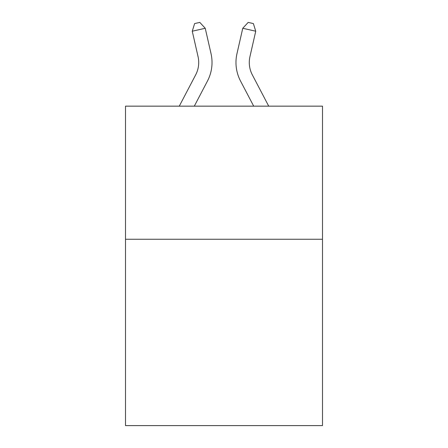 <?xml version="1.0" encoding="UTF-8"?>
<svg xmlns="http://www.w3.org/2000/svg" width="448" height="448" viewBox="0 0 448 448"><rect width="100%" height="100%" fill="white"/><g stroke="black" fill="none" stroke-linecap="round" stroke-linejoin="round"><path stroke-width="0.67" d="M322.493 239.26L322.493 425.6L125.507 425.6L125.507 106.165L322.493 106.165L322.493 239.26L125.507 239.26M195.67 74.861A26.622 26.622 -33.8 0 0 198.044 56.594A26.622 26.622 -33.8 0 1 195.67 74.861A26.622 26.622 -33.8 0 0 198.044 56.594A26.622 26.622 -33.8 0 1 195.67 74.861A26.622 26.622 -33.8 0 0 198.044 56.594A26.622 26.622 -33.8 0 1 195.67 74.861A26.622 26.622 -33.8 0 0 198.044 56.594A26.622 26.622 -33.8 0 1 195.67 74.861A26.622 26.622 -33.8 0 0 198.044 56.594A26.622 26.622 -33.8 0 1 195.67 74.861A26.622 26.622 -33.8 0 0 198.044 56.594A26.622 26.622 -33.8 0 1 195.67 74.861A26.622 26.622 -33.8 0 0 198.044 56.594A26.622 26.622 -33.8 0 1 195.67 74.861A26.622 26.622 -33.8 0 0 198.044 56.594A26.622 26.622 -33.8 0 1 195.67 74.861A26.622 26.622 -33.8 0 0 198.044 56.594A26.622 26.622 -33.8 0 1 195.67 74.861A26.622 26.622 -33.8 0 0 198.044 56.594A26.622 26.622 -33.8 0 1 195.67 74.861A26.622 26.622 -33.8 0 0 198.044 56.594A26.622 26.622 -33.8 0 1 195.67 74.861A26.622 26.622 -33.8 0 0 198.044 56.594A26.622 26.622 -33.8 0 1 195.67 74.861A26.622 26.622 -33.8 0 0 198.044 56.594A26.622 26.622 -33.8 0 1 195.67 74.861A26.622 26.622 -33.8 0 0 198.044 56.594A26.622 26.622 -33.8 0 1 195.67 74.861A26.622 26.622 -33.8 0 0 198.044 56.594A26.622 26.622 -33.8 0 1 195.67 74.861A26.622 26.622 -33.8 0 0 198.044 56.594A26.622 26.622 -33.8 0 1 195.67 74.861A26.622 26.622 -33.8 0 0 198.044 56.594A26.622 26.622 -33.8 0 1 195.67 74.861A26.622 26.622 -33.8 0 0 198.044 56.594A26.622 26.622 -33.8 0 1 195.67 74.861A26.622 26.622 -33.8 0 0 198.044 56.594A26.622 26.622 -33.8 0 1 195.67 74.861A26.622 26.622 -33.8 0 0 198.044 56.594A26.622 26.622 -33.8 0 1 195.67 74.861A26.622 26.622 -33.8 0 0 198.044 56.594A26.622 26.622 -33.8 0 1 195.67 74.861A26.622 26.622 -33.8 0 0 198.044 56.594A26.622 26.622 -33.8 0 1 195.67 74.861A26.622 26.622 -33.8 0 0 198.044 56.594A26.622 26.622 -33.8 0 1 195.67 74.861A26.622 26.622 -33.8 0 0 198.044 56.594A26.622 26.622 -33.8 0 1 195.67 74.861A26.622 26.622 -33.8 0 0 198.044 56.594A26.622 26.622 -33.8 0 1 195.67 74.861A26.622 26.622 -33.8 0 0 198.044 56.594A26.622 26.622 -33.8 0 1 195.67 74.861A26.622 26.622 -33.8 0 0 198.044 56.594A26.622 26.622 -33.8 0 1 195.67 74.861A26.622 26.622 -33.8 0 0 198.044 56.594A26.622 26.622 -33.8 0 1 195.67 74.861A26.622 26.622 -33.8 0 0 198.044 56.594A26.622 26.622 -33.8 0 1 195.67 74.861L179.273 106.165L195.67 74.861A26.622 26.622 -37.8 0 0 198.044 56.594L192.265 31.22L194.617 23.582L199.808 22.4L205.24 28.263L211.025 53.637A39.928 39.928 146.2 0 1 207.463 81.038L194.298 106.165M252.33 74.861A26.622 26.622 33.8 0 1 249.956 56.594A26.622 26.622 33.8 0 0 252.33 74.861A26.622 26.622 33.8 0 1 249.956 56.594A26.622 26.622 33.8 0 0 252.33 74.861A26.622 26.622 33.8 0 1 249.956 56.594A26.622 26.622 33.8 0 0 252.33 74.861A26.622 26.622 33.8 0 1 249.956 56.594A26.622 26.622 33.8 0 0 252.33 74.861A26.622 26.622 33.8 0 1 249.956 56.594A26.622 26.622 33.8 0 0 252.33 74.861A26.622 26.622 33.8 0 1 249.956 56.594A26.622 26.622 33.8 0 0 252.33 74.861A26.622 26.622 33.8 0 1 249.956 56.594A26.622 26.622 33.8 0 0 252.33 74.861A26.622 26.622 33.8 0 1 249.956 56.594A26.622 26.622 33.8 0 0 252.33 74.861A26.622 26.622 33.8 0 1 249.956 56.594A26.622 26.622 33.8 0 0 252.33 74.861A26.622 26.622 33.8 0 1 249.956 56.594A26.622 26.622 33.8 0 0 252.33 74.861A26.622 26.622 33.8 0 1 249.956 56.594A26.622 26.622 33.8 0 0 252.33 74.861A26.622 26.622 33.8 0 1 249.956 56.594A26.622 26.622 33.8 0 0 252.33 74.861A26.622 26.622 33.8 0 1 249.956 56.594A26.622 26.622 33.8 0 0 252.33 74.861A26.622 26.622 33.8 0 1 249.956 56.594A26.622 26.622 33.8 0 0 252.33 74.861A26.622 26.622 33.8 0 1 249.956 56.594A26.622 26.622 33.8 0 0 252.33 74.861A26.622 26.622 33.8 0 1 249.956 56.594A26.622 26.622 33.8 0 0 252.33 74.861A26.622 26.622 33.8 0 1 249.956 56.594A26.622 26.622 33.8 0 0 252.33 74.861A26.622 26.622 33.8 0 1 249.956 56.594A26.622 26.622 33.8 0 0 252.33 74.861A26.622 26.622 33.8 0 1 249.956 56.594A26.622 26.622 33.8 0 0 252.33 74.861A26.622 26.622 33.8 0 1 249.956 56.594A26.622 26.622 33.8 0 0 252.33 74.861A26.622 26.622 33.8 0 1 249.956 56.594A26.622 26.622 33.8 0 0 252.33 74.861A26.622 26.622 33.8 0 1 249.956 56.594A26.622 26.622 33.8 0 0 252.33 74.861A26.622 26.622 33.8 0 1 249.956 56.594A26.622 26.622 33.8 0 0 252.33 74.861A26.622 26.622 33.8 0 1 249.956 56.594A26.622 26.622 33.8 0 0 252.33 74.861A26.622 26.622 33.8 0 1 249.956 56.594A26.622 26.622 33.8 0 0 252.33 74.861A26.622 26.622 33.8 0 1 249.956 56.594A26.622 26.622 33.8 0 0 252.33 74.861A26.622 26.622 33.8 0 1 249.956 56.594A26.622 26.622 33.8 0 0 252.33 74.861A26.622 26.622 33.8 0 1 249.956 56.594A26.622 26.622 33.8 0 0 252.33 74.861A26.622 26.622 33.8 0 1 249.956 56.594A26.622 26.622 33.8 0 0 252.33 74.861L268.727 106.165L252.33 74.861A26.622 26.622 37.8 0 1 249.956 56.594L255.735 31.22L242.76 28.263L236.975 53.637A39.928 39.928 -146.2 0 0 240.537 81.038L253.702 106.165L240.537 81.038M205.24 28.263L211.025 53.637L205.24 28.263L211.025 53.637L205.24 28.263L211.025 53.637L205.24 28.263L211.025 53.637L205.24 28.263L211.025 53.637L205.24 28.263L211.025 53.637L205.24 28.263L211.025 53.637L205.24 28.263L211.025 53.637L205.24 28.263L211.025 53.637L205.24 28.263L211.025 53.637L205.24 28.263L211.025 53.637L205.24 28.263L211.025 53.637L205.24 28.263L211.025 53.637L205.24 28.263L211.025 53.637L205.24 28.263L211.025 53.637L205.24 28.263L211.025 53.637L205.24 28.263L211.025 53.637L205.24 28.263L211.025 53.637L205.24 28.263L211.025 53.637L205.24 28.263L211.025 53.637L205.24 28.263L211.025 53.637L205.24 28.263L211.025 53.637L205.24 28.263L211.025 53.637L205.24 28.263L211.025 53.637L205.24 28.263L211.025 53.637L205.24 28.263L211.025 53.637L205.24 28.263L211.025 53.637L205.24 28.263L211.025 53.637L205.24 28.263L211.025 53.637L205.24 28.263L192.265 31.22M242.76 28.263L236.975 53.637L242.76 28.263L236.975 53.637L242.76 28.263L236.975 53.637L242.76 28.263L236.975 53.637L242.76 28.263L236.975 53.637L242.76 28.263L236.975 53.637L242.76 28.263L236.975 53.637L242.76 28.263L236.975 53.637L242.76 28.263L236.975 53.637L242.76 28.263L236.975 53.637L242.76 28.263L236.975 53.637L242.76 28.263L236.975 53.637L242.76 28.263L236.975 53.637L242.76 28.263L236.975 53.637L242.76 28.263L236.975 53.637L242.76 28.263L236.975 53.637L242.76 28.263L236.975 53.637L242.76 28.263L236.975 53.637L242.76 28.263L236.975 53.637L242.76 28.263L236.975 53.637L242.76 28.263L236.975 53.637L242.76 28.263L236.975 53.637L242.76 28.263L236.975 53.637L242.76 28.263L236.975 53.637L242.76 28.263L236.975 53.637L242.76 28.263L236.975 53.637L242.76 28.263L236.975 53.637L242.76 28.263L236.975 53.637L242.76 28.263L236.975 53.637L242.76 28.263L248.192 22.4L253.383 23.582L255.735 31.22"/></g></svg>
